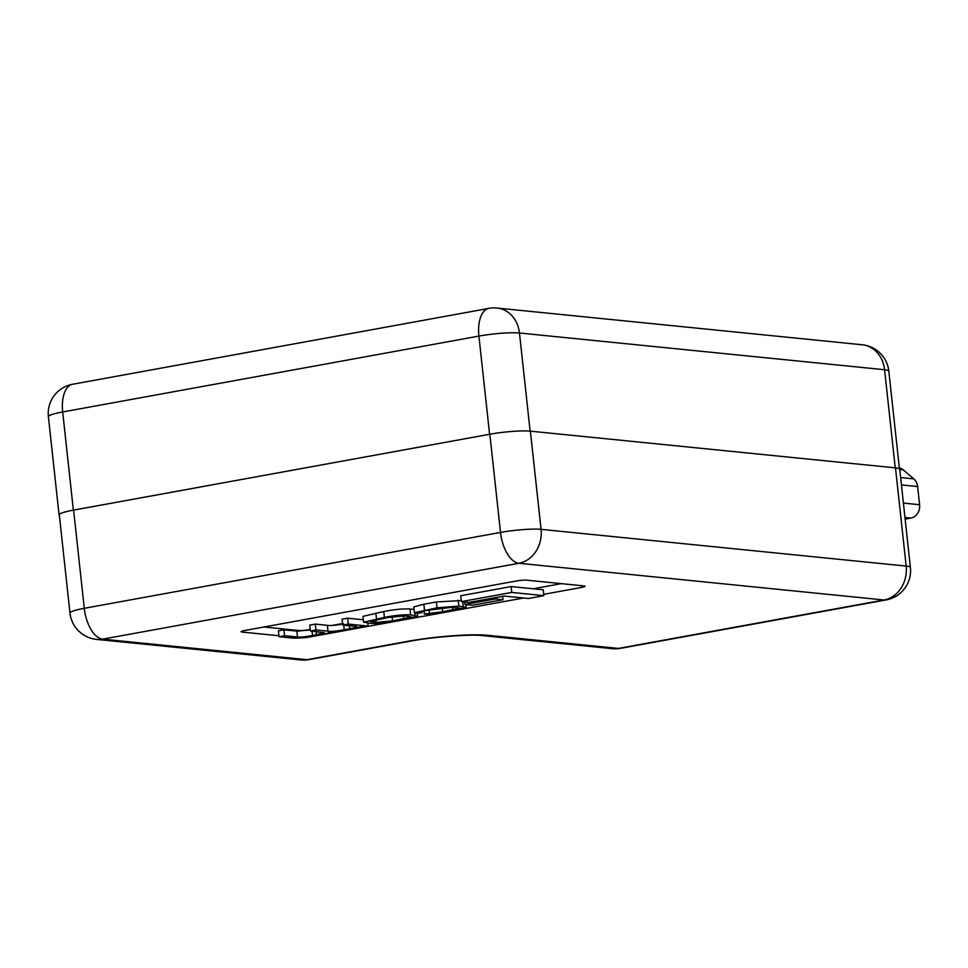 <?xml version="1.0" encoding="UTF-8"?>
<svg xmlns="http://www.w3.org/2000/svg" width="968" height="968" viewBox="0 0 968 968"><rect width="100%" height="100%" fill="white"/><g stroke="black" fill="none" stroke-linecap="round" stroke-linejoin="round"><path stroke-width="1.45" d="M905.153 519.114L910.888 518.074A11.701 10.019 -84.3 0 0 919.6 504.715L917.628 486.541A11.701 10.019 -84.3 0 0 913.768 478.87L903.265 469.891A11.701 10.019 -84.3 0 0 899.332 467.907M73.604 510.112A29.706 3.678 173.8 0 0 59.314 514.855L69.974 613.046A29.706 3.678 -6.2 0 1 84.276 608.303L73.604 510.112L489.832 434.233L500.504 532.424L84.276 608.303A29.706 14.871 79.7 0 0 102.705 639.146L518.933 563.267L884.05 599.991L618.37 648.427L488.029 635.31A59.423 7.345 -6.2 0 0 406.935 641.469L306.989 659.692L102.705 639.146A29.706 25.458 -84.3 0 1 96.546 639.4L300.83 659.946A29.706 25.458 -84.3 0 0 306.989 659.692A29.706 14.871 -100.3 0 0 309.131 659.607L409.077 641.397A29.706 14.871 -100.3 0 1 406.935 641.469M895.497 467.871L906.169 566.074A29.706 3.678 -6.2 0 1 910.404 567.478L899.732 469.274A29.706 3.678 173.8 0 0 895.497 467.871L530.379 431.159A29.706 3.678 173.8 0 0 489.832 434.233A29.706 3.678 -6.2 0 0 489.59 434.281L73.362 510.148L62.69 411.957L478.918 336.09L489.59 434.281M278.929 635.758L242.133 632.056A7.429 0.92 -6.2 0 1 241.08 631.705A7.429 0.92 -6.2 0 1 244.65 630.519L516.658 580.933A7.429 0.92 -6.2 0 1 526.786 580.171L583.958 585.918A7.429 0.92 -6.2 0 1 585.023 586.269A7.429 0.92 -6.2 0 1 581.441 587.455L543.714 594.328M523.567 598.006L309.445 637.041A7.429 0.92 -6.2 0 1 301.084 637.864M310.232 629.418L308.647 629.708A7.429 0.92 -6.2 0 1 298.507 630.483L263.949 626.998M561.355 583.644L533.15 588.786M348.298 624.07L342.745 625.086L355.195 626.332C358.535 626.647 356.732 627.445 349.787 628.728L344.233 629.745C336.319 631.221 330.899 631.693 327.971 631.172L315.955 629.962L310.401 630.979L324.413 632.709L312.531 635.516C304.242 636.932 299.233 637.416 297.491 636.98L284.58 635.686L279.026 636.702L292.336 638.033C297.212 638.432 304.291 637.779 313.571 636.097L320.287 634.875C326.289 633.81 329.132 632.951 328.842 632.285L343.144 630.712L360.507 626.792L368.142 626.066L348.298 624.07L347.669 618.201L363.181 619.762M342.575 623.525L332.024 625.449M543.859 595.659L543.217 589.79L511.116 586.572L460.756 595.744L461.397 601.612L469.226 602.399L504.074 596.046L528.359 598.49L543.859 595.659L511.757 592.428L511.116 586.572M511.757 592.428L461.397 601.612M495.471 598.926L464.991 604.48L472.541 605.242L503.009 599.688L495.471 598.926L495.326 597.643M503.009 599.688L502.646 596.3M464.991 604.48L464.713 601.939M404.866 619.459L417.704 616.071L410.662 614.886C403.898 614.438 395.15 615.273 384.405 617.403L363.617 622.23L370.659 623.416C377.423 623.864 386.171 623.029 396.916 620.899L404.866 619.459M392.524 620.936L411.352 616.87L405.302 615.926L388.797 617.366L369.97 621.432L376.02 622.388L392.524 620.936L392.076 616.798M414.062 609.429L410.021 609.029C403.269 608.582 394.508 609.416 383.764 611.534L362.988 616.374L363.617 622.23M368.142 626.066L367.816 623.126M347.669 618.201L342.115 619.217L342.745 625.086M355.195 626.332L356.793 626.792M343.592 623.876C335.678 625.352 330.257 625.836 327.341 625.316L315.314 624.106L309.772 625.11L310.401 630.979M315.955 629.962L315.314 624.106M310.292 629.938L296.849 631.124L283.939 629.817L278.397 630.833L279.026 636.702M284.58 635.686L283.939 629.817M420.826 612.115L422.084 612.478C419.664 612.066 421.443 611.352 427.42 610.324L453.46 607.117L459.764 608.098L442.691 611.788L424.347 614.002C428.328 614.511 435.37 613.857 445.474 612.054L466.177 607.323L458.856 606.089L437.028 607.807L414.425 612.756L417.002 613.422L422.084 612.478L421.988 611.51M429.441 613.059L429.102 610.021M424.347 614.002L424.02 611.002M461.276 600.535L436.386 601.951L423.863 604.226L413.784 606.888L414.425 612.756M59.363 515.339A29.706 3.678 -6.2 0 1 59.072 514.891A29.706 3.678 -6.2 0 1 73.362 510.148M904.971 517.481L910.888 518.074M903.41 503.094L919.6 504.715M901.438 484.92L917.628 486.541M900.639 477.551L913.768 478.87M899.768 469.541L903.265 469.891M409.077 641.397C432.769 636.762 471.839 634.149 481.87 635.565L612.212 648.669A29.706 25.458 95.7 0 0 618.37 648.427A29.706 14.871 79.7 0 0 620.512 648.342L886.192 599.906A29.706 14.871 79.7 0 1 884.05 599.991A29.706 25.458 -84.3 0 0 906.169 566.074L541.051 529.351L530.379 431.159M242.036 631.136L242.133 632.056M298.507 630.483L298.592 631.221M581.248 585.64L581.441 587.455M500.504 532.424A29.706 3.678 -6.2 0 1 541.051 529.351A29.706 25.458 -84.3 0 1 518.933 563.267A29.706 14.871 -100.3 0 1 500.504 532.424M481.87 635.565A29.706 25.458 -84.3 0 0 488.029 635.31M415.018 615.333L414.764 613.034M410.662 614.886L410.021 609.029M384.405 617.403L383.764 611.534M376.455 618.842L375.826 612.986M376.02 622.388L375.741 619.762M403.813 618.879L403.487 615.805M372.051 621.988L371.906 620.585M349.787 628.728L349.46 625.751M344.233 629.745L343.737 625.183M327.971 631.172L327.341 625.316M316.463 634.802L316.113 631.547M312.531 635.516L312.059 631.148M297.491 636.98L296.849 631.124M452.891 609.937L452.576 607.045M442.691 611.788L442.243 607.71M463.285 606.537L462.764 601.745M458.856 606.089L458.215 600.233M437.028 607.807L436.386 601.951M424.504 610.094L423.863 604.226M530.125 431.135L519.465 333.004L884.583 369.728L895.243 467.846M899.441 468.839L888.818 371.131A29.706 3.678 173.8 0 0 884.583 369.728A29.706 25.458 -84.3 0 0 862.258 344.777L497.141 308.054A29.706 25.458 95.7 0 1 519.465 333.004A29.706 3.678 173.8 0 0 478.918 336.09A29.706 14.871 79.7 0 1 488.84 308.393L72.612 384.26A29.706 14.871 79.7 0 0 62.69 411.957A29.706 3.678 173.8 0 0 48.4 416.7L59.072 514.891M69.974 613.046A29.706 29.706 0 0 0 96.546 639.4M300.83 659.946A29.706 29.706 0 0 0 309.131 659.607M886.192 599.906A29.706 29.706 0 0 0 910.404 567.478M612.212 648.669A29.706 29.706 0 0 0 620.512 648.342M417.704 616.071L417.402 613.349M466.177 607.323L465.874 604.564M497.141 308.054A29.706 29.706 0 0 0 488.84 308.393M888.818 371.131A29.706 29.706 0 0 0 862.258 344.777M72.612 384.26A29.706 29.706 0 0 0 48.4 416.7"/></g></svg>

